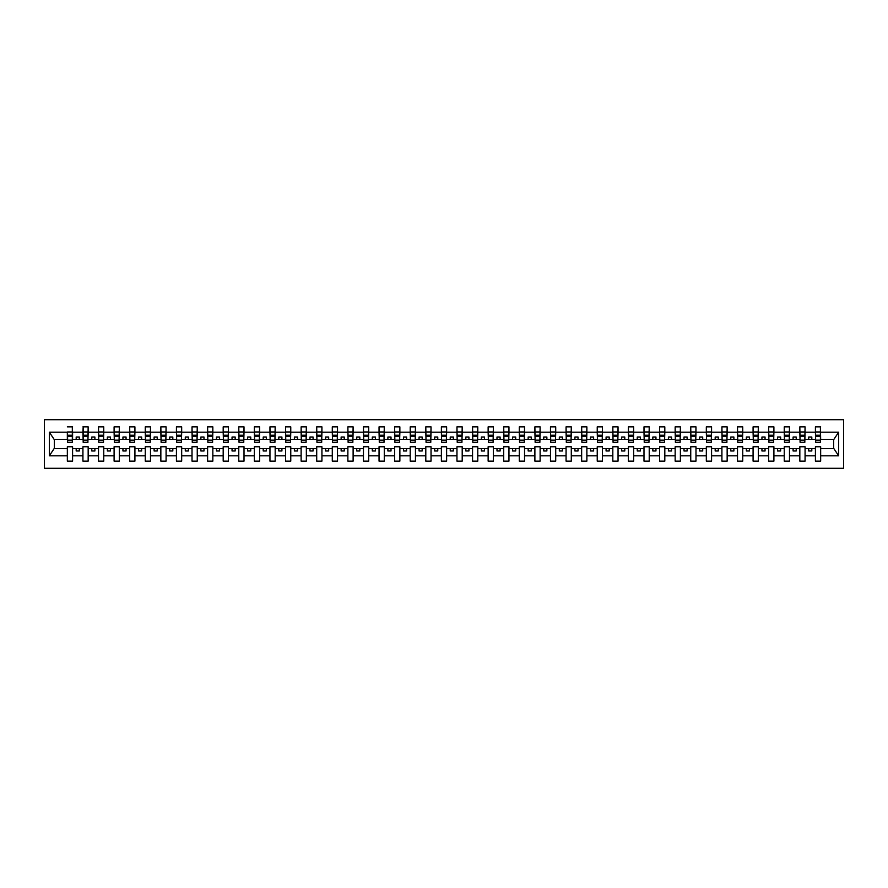 <?xml version="1.0" encoding="UTF-8"?>
<svg xmlns="http://www.w3.org/2000/svg" width="888" height="888" viewBox="0 0 888 888"><rect width="100%" height="100%" fill="white"/><g stroke="black" fill="none" stroke-linecap="round" stroke-linejoin="round"><path stroke-width="1.33" d="M44.4 468.309L843.6 468.309L843.6 419.691L44.4 419.691L44.4 468.309M820.412 441.258L820.656 439.382L833.876 439.382L838.661 432.19L838.661 455.81L820.656 455.81L820.656 446.742L815.417 446.742L815.417 448.618L805.072 448.618L805.072 446.742L799.833 446.742L799.833 448.618L789.488 448.618L789.488 446.742L784.248 446.742L784.248 448.618L773.903 448.618L773.903 446.742L768.664 446.742L768.664 448.618L758.319 448.618L758.319 446.742L753.08 446.742L753.08 448.618L742.734 448.618L742.734 446.742L737.495 446.742L737.495 448.618L727.15 448.618L727.15 446.742L721.911 446.742L721.911 448.618L711.566 448.618L711.566 446.742L706.326 446.742L706.326 448.618L695.981 448.618L695.981 446.742L690.742 446.742L690.742 448.618L680.397 448.618L680.397 446.742L675.158 446.742L675.158 448.618L664.812 448.618L664.812 446.742L659.573 446.742L659.573 448.618L649.228 448.618L649.228 446.742L643.989 446.742L643.989 448.618L633.644 448.618L633.644 446.742L628.404 446.742L628.404 448.618L618.048 448.618L618.048 446.742L612.82 446.742L612.82 448.618L602.464 448.618L602.464 446.742L597.236 446.742L597.236 448.618L586.879 448.618L586.879 446.742L581.651 446.742L581.651 448.618L571.295 448.618L571.295 446.742L566.067 446.742L566.067 448.618L555.71 448.618L555.71 446.742L550.482 446.742L550.482 448.618L540.126 448.618L540.126 446.742L534.887 446.742L534.887 448.618L524.542 448.618L524.542 446.742L519.302 446.742L519.302 448.618L508.957 448.618L508.957 446.742L503.718 446.742L503.718 448.618L493.373 448.618L493.373 446.742L488.134 446.742L488.134 448.618L477.788 448.618L477.788 446.742L472.549 446.742L472.549 448.618L462.204 448.618L462.204 446.742L456.965 446.742L456.965 448.618L446.62 448.618L446.62 446.742L441.38 446.742L441.38 448.618L431.035 448.618L431.035 446.742L425.796 446.742L425.796 448.618L415.451 448.618L415.451 446.742L410.212 446.742L410.212 448.618L399.866 448.618L399.866 446.742L394.627 446.742L394.627 448.618L384.282 448.618L384.282 446.742L379.043 446.742L379.043 448.618L368.698 448.618L368.698 446.742L363.458 446.742L363.458 448.618L353.113 448.618L353.113 446.742L347.874 446.742L347.874 448.618L337.518 448.618L337.518 446.742L332.29 446.742L332.29 448.618L321.933 448.618L321.933 446.742L316.705 446.742L316.705 448.618L306.349 448.618L306.349 446.742L301.121 446.742L301.121 448.618L290.764 448.618L290.764 446.742L285.536 446.742L285.536 448.618L275.18 448.618L275.18 446.742L269.952 446.742L269.952 448.618L259.596 448.618L259.596 446.742L254.357 446.742L254.357 448.618L244.011 448.618L244.011 446.742L238.772 446.742L238.772 448.618L228.427 448.618L228.427 446.742L223.188 446.742L223.188 448.618L212.843 448.618L212.843 446.742L207.603 446.742L207.603 448.618L197.258 448.618L197.258 446.742L192.019 446.742L192.019 448.618L181.674 448.618L181.674 446.742L176.435 446.742L176.435 448.618L166.089 448.618L166.089 446.742L160.85 446.742L160.85 448.618L150.505 448.618L150.505 446.742L145.266 446.742L145.266 448.618L134.921 448.618L134.921 446.742L129.681 446.742L129.681 448.618L119.336 448.618L119.336 446.742L114.097 446.742L114.097 448.618L103.752 448.618L103.752 446.742L98.513 446.742L98.513 448.618L88.167 448.618L88.167 446.742L82.928 446.742L82.928 448.618L72.583 448.618L72.583 446.742L67.344 446.742L67.344 448.618L54.124 448.618L49.34 455.81L49.34 432.19L54.124 439.382L67.344 439.382L67.344 432.19L49.34 432.19M820.656 455.81L820.656 461.138L815.417 461.138L815.417 448.618M815.417 455.81L805.072 455.81L805.072 461.138L799.833 461.138L799.833 448.618M805.072 455.81L805.072 448.618M799.833 455.81L789.488 455.81L789.488 461.138L784.248 461.138L784.248 448.618M789.488 455.81L789.488 448.618M784.248 455.81L773.903 455.81L773.903 461.138L768.664 461.138L768.664 448.618M773.903 455.81L773.903 448.618M768.664 455.81L758.319 455.81L758.319 461.138L753.08 461.138L753.08 448.618M758.319 455.81L758.319 448.618M753.08 455.81L742.734 455.81L742.734 461.138L737.495 461.138L737.495 448.618M742.734 455.81L742.734 448.618M737.495 455.81L727.15 455.81L727.15 461.138L721.911 461.138L721.911 448.618M727.15 455.81L727.15 448.618M721.911 455.81L711.566 455.81L711.566 461.138L706.326 461.138L706.326 448.618M711.566 455.81L711.566 448.618M706.326 455.81L695.981 455.81L695.981 461.138L690.742 461.138L690.742 448.618M695.981 455.81L695.981 448.618M690.742 455.81L680.397 455.81L680.397 461.138L675.158 461.138L675.158 448.618M680.397 455.81L680.397 448.618M675.158 455.81L664.812 455.81L664.812 461.138L659.573 461.138L659.573 448.618M664.812 455.81L664.812 448.618M659.573 455.81L649.228 455.81L649.228 461.138L643.989 461.138L643.989 448.618M649.228 455.81L649.228 448.618M643.989 455.81L633.644 455.81L633.644 461.138L628.404 461.138L628.404 448.618M633.644 455.81L633.644 448.618M628.404 455.81L618.048 455.81L618.048 461.138L612.82 461.138L612.82 448.618M618.048 455.81L618.048 448.618M612.82 455.81L602.464 455.81L602.464 461.138L597.236 461.138L597.236 448.618M602.464 455.81L602.464 448.618M597.236 455.81L586.879 455.81L586.879 461.138L581.651 461.138L581.651 448.618M586.879 455.81L586.879 448.618M581.651 455.81L571.295 455.81L571.295 461.138L566.067 461.138L566.067 448.618M571.295 455.81L571.295 448.618M566.067 455.81L555.71 455.81L555.71 461.138L550.482 461.138L550.482 448.618M555.71 455.81L555.71 448.618M550.482 455.81L540.126 455.81L540.126 461.138L534.887 461.138L534.887 448.618M540.126 455.81L540.126 448.618M534.887 455.81L524.542 455.81L524.542 461.138L519.302 461.138L519.302 448.618M524.542 455.81L524.542 448.618M519.302 455.81L508.957 455.81L508.957 461.138L503.718 461.138L503.718 448.618M508.957 455.81L508.957 448.618M503.718 455.81L493.373 455.81L493.373 461.138L488.134 461.138L488.134 448.618M493.373 455.81L493.373 448.618M488.134 455.81L477.788 455.81L477.788 461.138L472.549 461.138L472.549 448.618M477.788 455.81L477.788 448.618M472.549 455.81L462.204 455.81L462.204 461.138L456.965 461.138L456.965 448.618M462.204 455.81L462.204 448.618M456.965 455.81L446.62 455.81L446.62 461.138L441.38 461.138L441.38 448.618M446.62 455.81L446.62 448.618M441.38 455.81L431.035 455.81L431.035 461.138L425.796 461.138L425.796 448.618M431.035 455.81L431.035 448.618M425.796 455.81L415.451 455.81L415.451 461.138L410.212 461.138L410.212 448.618M415.451 455.81L415.451 448.618M410.212 455.81L399.866 455.81L399.866 461.138L394.627 461.138L394.627 448.618M399.866 455.81L399.866 448.618M394.627 455.81L384.282 455.81L384.282 461.138L379.043 461.138L379.043 448.618M384.282 455.81L384.282 448.618M379.043 455.81L368.698 455.81L368.698 461.138L363.458 461.138L363.458 448.618M368.698 455.81L368.698 448.618M363.458 455.81L353.113 455.81L353.113 461.138L347.874 461.138L347.874 448.618M353.113 455.81L353.113 448.618M347.874 455.81L337.518 455.81L337.518 461.138L332.29 461.138L332.29 448.618M337.518 455.81L337.518 448.618M332.29 455.81L321.933 455.81L321.933 461.138L316.705 461.138L316.705 448.618M321.933 455.81L321.933 448.618M316.705 455.81L306.349 455.81L306.349 461.138L301.121 461.138L301.121 448.618M306.349 455.81L306.349 448.618M301.121 455.81L290.764 455.81L290.764 461.138L285.536 461.138L285.536 448.618M290.764 455.81L290.764 448.618M285.536 455.81L275.18 455.81L275.18 461.138L269.952 461.138L269.952 448.618M275.18 455.81L275.18 448.618M269.952 455.81L259.596 455.81L259.596 461.138L254.357 461.138L254.357 448.618M259.596 455.81L259.596 448.618M254.357 455.81L244.011 455.81L244.011 461.138L238.772 461.138L238.772 448.618M244.011 455.81L244.011 448.618M238.772 455.81L228.427 455.81L228.427 461.138L223.188 461.138L223.188 448.618M228.427 455.81L228.427 448.618M223.188 455.81L212.843 455.81L212.843 461.138L207.603 461.138L207.603 448.618M212.843 455.81L212.843 448.618M207.603 455.81L197.258 455.81L197.258 461.138L192.019 461.138L192.019 448.618M197.258 455.81L197.258 448.618M192.019 455.81L181.674 455.81L181.674 461.138L176.435 461.138L176.435 448.618M181.674 455.81L181.674 448.618M176.435 455.81L166.089 455.81L166.089 461.138L160.85 461.138L160.85 448.618M166.089 455.81L166.089 448.618M160.85 455.81L150.505 455.81L150.505 461.138L145.266 461.138L145.266 448.618M150.505 455.81L150.505 448.618M145.266 455.81L134.921 455.81L134.921 461.138L129.681 461.138L129.681 448.618M134.921 455.81L134.921 448.618M129.681 455.81L119.336 455.81L119.336 461.138L114.097 461.138L114.097 448.618M119.336 455.81L119.336 448.618M114.097 455.81L103.752 455.81L103.752 461.138L98.513 461.138L98.513 448.618M103.752 455.81L103.752 448.618M98.513 455.81L88.167 455.81L88.167 461.138L82.928 461.138L82.928 448.618M88.167 455.81L88.167 448.618M815.672 440.159L820.412 440.159L820.412 442.313L815.672 442.313L815.417 426.862L815.417 432.19L805.072 432.19L804.828 441.258M815.672 441.258L815.417 432.19M800.088 440.159L804.828 440.159L804.828 442.313L800.088 442.313L799.833 426.862L799.833 432.19L789.488 432.19L789.243 441.258M800.088 441.258L799.833 432.19M784.504 440.159L789.243 440.159L789.243 442.313L784.504 442.313L784.248 426.862L784.248 432.19L773.903 432.19L773.659 441.258M784.504 441.258L784.248 432.19M768.919 440.159L773.659 440.159L773.659 442.313L768.919 442.313L768.664 426.862L768.664 432.19L758.319 432.19L758.075 441.258M768.919 441.258L768.664 432.19M753.335 440.159L758.075 440.159L758.075 442.313L753.335 442.313L753.08 426.862L753.08 432.19L742.734 432.19L742.479 441.258M753.335 441.258L753.08 432.19M737.75 440.159L742.479 440.159L742.479 442.313L737.75 442.313L737.495 426.862L737.495 432.19L727.15 432.19L726.895 441.258M737.75 441.258L737.495 432.19M722.166 440.159L726.895 440.159L726.895 442.313L722.166 442.313L721.911 426.862L721.911 432.19L711.566 432.19L711.31 441.258M722.166 441.258L721.911 432.19M706.582 440.159L711.31 440.159L711.31 442.313L706.582 442.313L706.326 426.862L706.326 432.19L695.981 432.19L695.726 441.258M706.582 441.258L706.326 432.19M690.986 440.159L695.726 440.159L695.726 442.313L690.986 442.313L690.742 426.862L690.742 432.19L680.397 432.19L680.141 441.258M690.986 441.258L690.742 432.19M675.402 440.159L680.141 440.159L680.141 442.313L675.402 442.313L675.158 426.862L675.158 432.19L664.812 432.19L664.557 441.258M675.402 441.258L675.158 432.19M659.817 440.159L664.557 440.159L664.557 442.313L659.817 442.313L659.573 426.862L659.573 432.19L649.228 432.19L648.973 441.258M659.817 441.258L659.573 432.19M644.233 440.159L648.973 440.159L648.973 442.313L644.233 442.313L643.989 426.862L643.989 432.19L633.644 432.19L633.388 441.258M644.233 441.258L643.989 432.19M628.649 440.159L633.388 440.159L633.388 442.313L628.649 442.313L628.404 426.862L628.404 432.19L618.048 432.19L617.804 441.258M628.649 441.258L628.404 432.19M613.064 440.159L617.804 440.159L617.804 442.313L613.064 442.313L612.82 426.862L612.82 432.19L602.464 432.19L602.219 441.258M613.064 441.258L612.82 432.19M597.48 440.159L602.219 440.159L602.219 442.313L597.48 442.313L597.236 426.862L597.236 432.19L586.879 432.19L586.635 441.258M597.48 441.258L597.236 432.19M581.895 440.159L586.635 440.159L586.635 442.313L581.895 442.313L581.651 426.862L581.651 432.19L571.295 432.19L571.051 441.258M581.895 441.258L581.651 432.19M566.311 440.159L571.051 440.159L571.051 442.313L566.311 442.313L566.067 426.862L566.067 432.19L555.71 432.19L555.466 441.258M566.311 441.258L566.067 432.19M550.726 440.159L555.466 440.159L555.466 442.313L550.726 442.313L550.482 426.862L550.482 432.19L540.126 432.19L539.882 441.258M550.726 441.258L550.482 432.19M535.142 440.159L539.882 440.159L539.882 442.313L535.142 442.313L534.887 426.862L534.887 432.19L524.542 432.19L524.297 441.258M535.142 441.258L534.887 432.19M519.558 440.159L524.297 440.159L524.297 442.313L519.558 442.313L519.302 426.862L519.302 432.19L508.957 432.19L508.713 441.258M519.558 441.258L519.302 432.19M503.973 440.159L508.713 440.159L508.713 442.313L503.973 442.313L503.718 426.862L503.718 432.19L493.373 432.19L493.129 441.258M503.973 441.258L503.718 432.19M488.389 440.159L493.129 440.159L493.129 442.313L488.389 442.313L488.134 426.862L488.134 432.19L477.788 432.19L477.544 441.258M488.389 441.258L488.134 432.19M472.805 440.159L477.544 440.159L477.544 442.313L472.805 442.313L472.549 426.862L472.549 432.19L462.204 432.19L461.949 441.258M472.805 441.258L472.549 432.19M457.22 440.159L461.949 440.159L461.949 442.313L457.22 442.313L456.965 426.862L456.965 432.19L446.62 432.19L446.364 441.258M457.22 441.258L456.965 432.19M441.636 440.159L446.364 440.159L446.364 442.313L441.636 442.313L441.38 426.862L441.38 432.19L431.035 432.19L430.78 441.258M441.636 441.258L441.38 432.19M426.051 440.159L430.78 440.159L430.78 442.313L426.051 442.313L425.796 426.862L425.796 432.19L415.451 432.19L415.196 441.258M426.051 441.258L425.796 432.19M410.456 440.159L415.196 440.159L415.196 442.313L410.456 442.313L410.212 426.862L410.212 432.19L399.866 432.19L399.611 441.258M410.456 441.258L410.212 432.19M394.871 440.159L399.611 440.159L399.611 442.313L394.871 442.313L394.627 426.862L394.627 432.19L384.282 432.19L384.027 441.258M394.871 441.258L394.627 432.19M379.287 440.159L384.027 440.159L384.027 442.313L379.287 442.313L379.043 426.862L379.043 432.19L368.698 432.19L368.442 441.258M379.287 441.258L379.043 432.19M363.703 440.159L368.442 440.159L368.442 442.313L363.703 442.313L363.458 426.862L363.458 432.19L353.113 432.19L352.858 441.258M363.703 441.258L363.458 432.19M348.118 440.159L352.858 440.159L352.858 442.313L348.118 442.313L347.874 426.862L347.874 432.19L337.518 432.19L337.274 441.258M348.118 441.258L347.874 432.19M332.534 440.159L337.274 440.159L337.274 442.313L332.534 442.313L332.29 426.862L332.29 432.19L321.933 432.19L321.689 441.258M332.534 441.258L332.29 432.19M316.949 440.159L321.689 440.159L321.689 442.313L316.949 442.313L316.705 426.862L316.705 432.19L306.349 432.19L306.105 441.258M316.949 441.258L316.705 432.19M301.365 440.159L306.105 440.159L306.105 442.313L301.365 442.313L301.121 426.862L301.121 432.19L290.764 432.19L290.52 441.258M301.365 441.258L301.121 432.19M285.781 440.159L290.52 440.159L290.52 442.313L285.781 442.313L285.536 426.862L285.536 432.19L275.18 432.19L274.936 441.258M285.781 441.258L285.536 432.19M270.196 440.159L274.936 440.159L274.936 442.313L270.196 442.313L269.952 426.862L269.952 432.19L259.596 432.19L259.352 441.258M270.196 441.258L269.952 432.19M254.612 440.159L259.352 440.159L259.352 442.313L254.612 442.313L254.357 426.862L254.357 432.19L244.011 432.19L243.767 441.258M254.612 441.258L254.357 432.19M239.027 440.159L243.767 440.159L243.767 442.313L239.027 442.313L238.772 426.862L238.772 432.19L228.427 432.19L228.183 441.258M239.027 441.258L238.772 432.19M223.443 440.159L228.183 440.159L228.183 442.313L223.443 442.313L223.188 426.862L223.188 432.19L212.843 432.19L212.598 441.258M223.443 441.258L223.188 432.19M207.859 440.159L212.598 440.159L212.598 442.313L207.859 442.313L207.603 426.862L207.603 432.19L197.258 432.19L197.014 441.258M207.859 441.258L207.603 432.19M192.274 440.159L197.014 440.159L197.014 442.313L192.274 442.313L192.019 426.862L192.019 432.19L181.674 432.19L181.418 441.258M192.274 441.258L192.019 432.19M176.69 440.159L181.418 440.159L181.418 442.313L176.69 442.313L176.435 426.862L176.435 432.19L166.089 432.19L165.834 441.258M176.69 441.258L176.435 432.19M161.105 440.159L165.834 440.159L165.834 442.313L161.105 442.313L160.85 426.862L160.85 432.19L150.505 432.19L150.25 441.258M161.105 441.258L160.85 432.19M145.521 440.159L150.25 440.159L150.25 442.313L145.521 442.313L145.266 426.862L145.266 432.19L134.921 432.19L134.665 441.258M145.521 441.258L145.266 432.19M129.925 440.159L134.665 440.159L134.665 442.313L129.925 442.313L129.681 426.862L129.681 432.19L119.336 432.19L119.081 441.258M129.925 441.258L129.681 432.19M114.341 440.159L119.081 440.159L119.081 442.313L114.341 442.313L114.097 426.862L114.097 432.19L103.752 432.19L103.496 441.258M114.341 441.258L114.097 432.19M98.757 440.159L103.496 440.159L103.496 442.313L98.757 442.313L98.513 426.862L98.513 432.19L88.167 432.19L87.912 441.258M98.757 441.258L98.513 432.19M83.172 440.159L87.912 440.159L87.912 442.313L83.172 442.313L83.172 426.862L82.928 432.19L72.583 432.19L72.328 426.862L72.328 442.313L67.588 442.313L67.588 436.463L72.328 436.463M83.172 441.258L82.928 432.19M82.928 455.81L72.583 455.81L72.583 461.138L67.344 461.138L67.344 448.618M72.583 455.81L72.583 448.618M67.588 436.463L67.344 432.19M67.344 439.382L67.588 441.258M820.656 439.382L820.412 426.862L820.412 440.159M799.833 426.862L805.072 426.862L805.072 432.19M784.248 426.862L789.488 426.862L789.488 432.19M768.664 426.862L773.903 426.862L773.903 432.19M753.08 426.862L758.319 426.862L758.319 432.19M737.495 426.862L742.734 426.862L742.734 432.19M721.911 426.862L727.15 426.862L727.15 432.19M706.326 426.862L711.566 426.862L711.566 432.19M690.742 426.862L695.981 426.862L695.981 432.19M675.158 426.862L680.397 426.862L680.397 432.19M659.573 426.862L664.812 426.862L664.812 432.19M643.989 426.862L649.228 426.862L649.228 432.19M628.404 426.862L633.644 426.862L633.644 432.19M612.82 426.862L618.048 426.862L618.048 432.19M597.236 426.862L602.464 426.862L602.464 432.19M581.651 426.862L586.879 426.862L586.879 432.19M566.067 426.862L571.295 426.862L571.295 432.19M550.482 426.862L555.71 426.862L555.71 432.19M534.887 426.862L540.126 426.862L540.126 432.19M519.302 426.862L524.542 426.862L524.542 432.19M503.718 426.862L508.957 426.862L508.957 432.19M488.134 426.862L493.373 426.862L493.373 432.19M472.549 426.862L477.788 426.862L477.788 432.19M456.965 426.862L462.204 426.862L462.204 432.19M441.38 426.862L446.62 426.862L446.62 432.19M425.796 426.862L431.035 426.862L431.035 432.19M410.212 426.862L415.451 426.862L415.451 432.19M394.627 426.862L399.866 426.862L399.866 432.19M379.043 426.862L384.282 426.862L384.282 432.19M363.458 426.862L368.698 426.862L368.698 432.19M347.874 426.862L353.113 426.862L353.113 432.19M332.29 426.862L337.518 426.862L337.518 432.19M316.705 426.862L321.933 426.862L321.933 432.19M301.121 426.862L306.349 426.862L306.349 432.19M285.536 426.862L290.764 426.862L290.764 432.19M269.952 426.862L275.18 426.862L275.18 432.19M254.357 426.862L259.596 426.862L259.596 432.19M238.772 426.862L244.011 426.862L244.011 432.19M223.188 426.862L228.427 426.862L228.427 432.19M207.603 426.862L212.843 426.862L212.843 432.19M192.019 426.862L197.258 426.862L197.258 432.19M176.435 426.862L181.674 426.862L181.674 432.19M160.85 426.862L166.089 426.862L166.089 432.19M145.266 426.862L150.505 426.862L150.505 432.19M129.681 426.862L134.921 426.862L134.921 432.19M114.097 426.862L119.336 426.862L119.336 432.19M98.513 426.862L103.752 426.862L103.752 432.19M82.928 426.862L88.167 426.862L88.167 432.19M838.661 432.19L820.656 432.19M67.344 455.81L49.34 455.81M67.344 426.862L72.583 426.862M815.417 426.862L820.656 426.862M815.417 439.382L811.81 439.382L811.81 437.018L808.691 437.018L808.691 439.382L811.81 439.382M808.691 439.382L805.072 439.382M808.691 448.618L808.691 450.982L811.81 450.982L811.81 448.618M799.833 439.382L796.225 439.382L796.225 437.018L793.106 437.018L793.106 439.382L796.225 439.382M793.106 439.382L789.488 439.382M793.106 448.618L793.106 450.982L796.225 450.982L796.225 448.618M784.248 439.382L780.641 439.382L780.641 437.018L777.522 437.018L777.522 439.382L780.641 439.382M777.522 439.382L773.903 439.382M777.522 448.618L777.522 450.982L780.641 450.982L780.641 448.618M768.664 439.382L765.056 439.382L765.056 437.018L761.937 437.018L761.937 439.382L765.056 439.382M761.937 439.382L758.319 439.382M761.937 448.618L761.937 450.982L765.056 450.982L765.056 448.618M753.08 439.382L749.472 439.382L749.472 437.018L746.353 437.018L746.353 439.382L749.472 439.382M746.353 439.382L742.734 439.382M746.353 448.618L746.353 450.982L749.472 450.982L749.472 448.618M737.495 439.382L733.877 439.382L733.877 437.018L730.769 437.018L730.769 439.382L733.877 439.382M730.769 439.382L727.15 439.382M730.769 448.618L730.769 450.982L733.877 450.982L733.877 448.618M721.911 439.382L718.292 439.382L718.292 437.018L715.184 437.018L715.184 439.382L718.292 439.382M715.184 439.382L711.566 439.382M715.184 448.618L715.184 450.982L718.292 450.982L718.292 448.618M706.326 439.382L702.708 439.382L702.708 437.018L699.6 437.018L699.6 439.382L702.708 439.382M699.6 439.382L695.981 439.382M699.6 448.618L699.6 450.982L702.708 450.982L702.708 448.618M690.742 439.382L687.123 439.382L687.123 437.018L684.004 437.018L684.004 439.382L687.123 439.382M684.004 439.382L680.397 439.382M684.004 448.618L684.004 450.982L687.123 450.982L687.123 448.618M675.158 439.382L671.539 439.382L671.539 437.018L668.42 437.018L668.42 439.382L671.539 439.382M668.42 439.382L664.812 439.382M668.42 448.618L668.42 450.982L671.539 450.982L671.539 448.618M659.573 439.382L655.955 439.382L655.955 437.018L652.835 437.018L652.835 439.382L655.955 439.382M652.835 439.382L649.228 439.382M652.835 448.618L652.835 450.982L655.955 450.982L655.955 448.618M643.989 439.382L640.37 439.382L640.37 437.018L637.251 437.018L637.251 439.382L640.37 439.382M637.251 439.382L633.644 439.382M637.251 448.618L637.251 450.982L640.37 450.982L640.37 448.618M628.404 439.382L624.786 439.382L624.786 437.018L621.667 437.018L621.667 439.382L624.786 439.382M621.667 439.382L618.048 439.382M621.667 448.618L621.667 450.982L624.786 450.982L624.786 448.618M612.82 439.382L609.201 439.382L609.201 437.018L606.082 437.018L606.082 439.382L609.201 439.382M606.082 439.382L602.464 439.382M606.082 448.618L606.082 450.982L609.201 450.982L609.201 448.618M597.236 439.382L593.617 439.382L593.617 437.018L590.498 437.018L590.498 439.382L593.617 439.382M590.498 439.382L586.879 439.382M590.498 448.618L590.498 450.982L593.617 450.982L593.617 448.618M581.651 439.382L578.033 439.382L578.033 437.018L574.913 437.018L574.913 439.382L578.033 439.382M574.913 439.382L571.295 439.382M574.913 448.618L574.913 450.982L578.033 450.982L578.033 448.618M566.067 439.382L562.448 439.382L562.448 437.018L559.329 437.018L559.329 439.382L562.448 439.382M559.329 439.382L555.71 439.382M559.329 448.618L559.329 450.982L562.448 450.982L562.448 448.618M550.482 439.382L546.864 439.382L546.864 437.018L543.745 437.018L543.745 439.382L546.864 439.382M543.745 439.382L540.126 439.382M543.745 448.618L543.745 450.982L546.864 450.982L546.864 448.618M534.887 439.382L531.279 439.382L531.279 437.018L528.16 437.018L528.16 439.382L531.279 439.382M528.16 439.382L524.542 439.382M528.16 448.618L528.16 450.982L531.279 450.982L531.279 448.618M519.302 439.382L515.695 439.382L515.695 437.018L512.576 437.018L512.576 439.382L515.695 439.382M512.576 439.382L508.957 439.382M512.576 448.618L512.576 450.982L515.695 450.982L515.695 448.618M503.718 439.382L500.111 439.382L500.111 437.018L496.991 437.018L496.991 439.382L500.111 439.382M496.991 439.382L493.373 439.382M496.991 448.618L496.991 450.982L500.111 450.982L500.111 448.618M488.134 439.382L484.526 439.382L484.526 437.018L481.407 437.018L481.407 439.382L484.526 439.382M481.407 439.382L477.788 439.382M481.407 448.618L481.407 450.982L484.526 450.982L484.526 448.618M472.549 439.382L468.931 439.382L468.931 437.018L465.823 437.018L465.823 439.382L468.931 439.382M465.823 439.382L462.204 439.382M465.823 448.618L465.823 450.982L468.931 450.982L468.931 448.618M456.965 439.382L453.346 439.382L453.346 437.018L450.238 437.018L450.238 439.382L453.346 439.382M450.238 439.382L446.62 439.382M450.238 448.618L450.238 450.982L453.346 450.982L453.346 448.618M441.38 439.382L437.762 439.382L437.762 437.018L434.654 437.018L434.654 439.382L437.762 439.382M434.654 439.382L431.035 439.382M434.654 448.618L434.654 450.982L437.762 450.982L437.762 448.618M425.796 439.382L422.177 439.382L422.177 437.018L419.069 437.018L419.069 439.382L422.177 439.382M419.069 439.382L415.451 439.382M419.069 448.618L419.069 450.982L422.177 450.982L422.177 448.618M410.212 439.382L406.593 439.382L406.593 437.018L403.474 437.018L403.474 439.382L406.593 439.382M403.474 439.382L399.866 439.382M403.474 448.618L403.474 450.982L406.593 450.982L406.593 448.618M394.627 439.382L391.009 439.382L391.009 437.018L387.889 437.018L387.889 439.382L391.009 439.382M387.889 439.382L384.282 439.382M387.889 448.618L387.889 450.982L391.009 450.982L391.009 448.618M379.043 439.382L375.424 439.382L375.424 437.018L372.305 437.018L372.305 439.382L375.424 439.382M372.305 439.382L368.698 439.382M372.305 448.618L372.305 450.982L375.424 450.982L375.424 448.618M363.458 439.382L359.84 439.382L359.84 437.018L356.721 437.018L356.721 439.382L359.84 439.382M356.721 439.382L353.113 439.382M356.721 448.618L356.721 450.982L359.84 450.982L359.84 448.618M347.874 439.382L344.255 439.382L344.255 437.018L341.136 437.018L341.136 439.382L344.255 439.382M341.136 439.382L337.518 439.382M341.136 448.618L341.136 450.982L344.255 450.982L344.255 448.618M332.29 439.382L328.671 439.382L328.671 437.018L325.552 437.018L325.552 439.382L328.671 439.382M325.552 439.382L321.933 439.382M325.552 448.618L325.552 450.982L328.671 450.982L328.671 448.618M316.705 439.382L313.087 439.382L313.087 437.018L309.968 437.018L309.968 439.382L313.087 439.382M309.968 439.382L306.349 439.382M309.968 448.618L309.968 450.982L313.087 450.982L313.087 448.618M301.121 439.382L297.502 439.382L297.502 437.018L294.383 437.018L294.383 439.382L297.502 439.382M294.383 439.382L290.764 439.382M294.383 448.618L294.383 450.982L297.502 450.982L297.502 448.618M285.536 439.382L281.918 439.382L281.918 437.018L278.799 437.018L278.799 439.382L281.918 439.382M278.799 439.382L275.18 439.382M278.799 448.618L278.799 450.982L281.918 450.982L281.918 448.618M269.952 439.382L266.333 439.382L266.333 437.018L263.214 437.018L263.214 439.382L266.333 439.382M263.214 439.382L259.596 439.382M263.214 448.618L263.214 450.982L266.333 450.982L266.333 448.618M254.357 439.382L250.749 439.382L250.749 437.018L247.63 437.018L247.63 439.382L250.749 439.382M247.63 439.382L244.011 439.382M247.63 448.618L247.63 450.982L250.749 450.982L250.749 448.618M238.772 439.382L235.165 439.382L235.165 437.018L232.046 437.018L232.046 439.382L235.165 439.382M232.046 439.382L228.427 439.382M232.046 448.618L232.046 450.982L235.165 450.982L235.165 448.618M223.188 439.382L219.58 439.382L219.58 437.018L216.461 437.018L216.461 439.382L219.58 439.382M216.461 439.382L212.843 439.382M216.461 448.618L216.461 450.982L219.58 450.982L219.58 448.618M207.603 439.382L203.996 439.382L203.996 437.018L200.877 437.018L200.877 439.382L203.996 439.382M200.877 439.382L197.258 439.382M200.877 448.618L200.877 450.982L203.996 450.982L203.996 448.618M192.019 439.382L188.4 439.382L188.4 437.018L185.292 437.018L185.292 439.382L188.4 439.382M185.292 439.382L181.674 439.382M185.292 448.618L185.292 450.982L188.4 450.982L188.4 448.618M176.435 439.382L172.816 439.382L172.816 437.018L169.708 437.018L169.708 439.382L172.816 439.382M169.708 439.382L166.089 439.382M169.708 448.618L169.708 450.982L172.816 450.982L172.816 448.618M160.85 439.382L157.232 439.382L157.232 437.018L154.124 437.018L154.124 439.382L157.232 439.382M154.124 439.382L150.505 439.382M154.124 448.618L154.124 450.982L157.232 450.982L157.232 448.618M145.266 439.382L141.647 439.382L141.647 437.018L138.528 437.018L138.528 439.382L141.647 439.382M138.528 439.382L134.921 439.382M138.528 448.618L138.528 450.982L141.647 450.982L141.647 448.618M129.681 439.382L126.063 439.382L126.063 437.018L122.944 437.018L122.944 439.382L126.063 439.382M122.944 439.382L119.336 439.382M122.944 448.618L122.944 450.982L126.063 450.982L126.063 448.618M114.097 439.382L110.478 439.382L110.478 437.018L107.359 437.018L107.359 439.382L110.478 439.382M107.359 439.382L103.752 439.382M107.359 448.618L107.359 450.982L110.478 450.982L110.478 448.618M98.513 439.382L94.894 439.382L94.894 437.018L91.775 437.018L91.775 439.382L94.894 439.382M91.775 439.382L88.167 439.382M91.775 448.618L91.775 450.982L94.894 450.982L94.894 448.618M82.928 439.382L79.31 439.382L79.31 437.018L76.19 437.018L76.19 439.382L79.31 439.382M76.19 439.382L72.583 439.382L72.583 432.19M76.19 448.618L76.19 450.982L79.31 450.982L79.31 448.618M72.583 439.382L72.328 441.258M838.661 455.81L833.876 448.618L820.656 448.618M54.379 439.382L54.379 448.618M833.621 448.618L833.621 439.382M67.588 435.242L72.328 435.242M88.167 426.862L87.912 440.159M83.172 436.463L87.912 436.463M83.172 435.242L87.912 435.242M103.752 426.862L103.496 440.159M98.757 436.463L103.496 436.463M98.757 435.242L103.496 435.242M119.336 426.862L119.081 440.159M114.341 436.463L119.081 436.463M114.341 435.242L119.081 435.242M134.921 426.862L134.665 440.159M129.925 436.463L134.665 436.463M129.925 435.242L134.665 435.242M150.505 426.862L150.25 440.159M145.521 436.463L150.25 436.463M145.521 435.242L150.25 435.242M166.089 426.862L165.834 440.159M161.105 436.463L165.834 436.463M161.105 435.242L165.834 435.242M181.674 426.862L181.418 440.159M176.69 436.463L181.418 436.463M176.69 435.242L181.418 435.242M197.258 426.862L197.014 440.159M192.274 436.463L197.014 436.463M192.274 435.242L197.014 435.242M212.843 426.862L212.598 440.159M207.859 436.463L212.598 436.463M207.859 435.242L212.598 435.242M228.427 426.862L228.183 440.159M223.443 436.463L228.183 436.463M223.443 435.242L228.183 435.242M244.011 426.862L243.767 440.159M239.027 436.463L243.767 436.463M239.027 435.242L243.767 435.242M259.596 426.862L259.352 440.159M254.612 436.463L259.352 436.463M254.612 435.242L259.352 435.242M275.18 426.862L274.936 440.159M270.196 436.463L274.936 436.463M270.196 435.242L274.936 435.242M290.764 426.862L290.52 440.159M285.781 436.463L290.52 436.463M285.781 435.242L290.52 435.242M306.349 426.862L306.105 440.159M301.365 436.463L306.105 436.463M301.365 435.242L306.105 435.242M321.933 426.862L321.689 440.159M316.949 436.463L321.689 436.463M316.949 435.242L321.689 435.242M337.518 426.862L337.274 440.159M332.534 436.463L337.274 436.463M332.534 435.242L337.274 435.242M353.113 426.862L352.858 440.159M348.118 436.463L352.858 436.463M348.118 435.242L352.858 435.242M368.698 426.862L368.442 440.159M363.703 436.463L368.442 436.463M363.703 435.242L368.442 435.242M384.282 426.862L384.027 440.159M379.287 436.463L384.027 436.463M379.287 435.242L384.027 435.242M399.866 426.862L399.611 440.159M394.871 436.463L399.611 436.463M394.871 435.242L399.611 435.242M415.451 426.862L415.196 440.159M410.456 436.463L415.196 436.463M410.456 435.242L415.196 435.242M431.035 426.862L430.78 440.159M426.051 436.463L430.78 436.463M426.051 435.242L430.78 435.242M446.62 426.862L446.364 440.159M441.636 436.463L446.364 436.463M441.636 435.242L446.364 435.242M462.204 426.862L461.949 440.159M457.22 436.463L461.949 436.463M457.22 435.242L461.949 435.242M477.788 426.862L477.544 440.159M472.805 436.463L477.544 436.463M472.805 435.242L477.544 435.242M493.373 426.862L493.129 440.159M488.389 436.463L493.129 436.463M488.389 435.242L493.129 435.242M508.957 426.862L508.713 440.159M503.973 436.463L508.713 436.463M503.973 435.242L508.713 435.242M524.542 426.862L524.297 440.159M519.558 436.463L524.297 436.463M519.558 435.242L524.297 435.242M540.126 426.862L539.882 440.159M535.142 436.463L539.882 436.463M535.142 435.242L539.882 435.242M555.71 426.862L555.466 440.159M550.726 436.463L555.466 436.463M550.726 435.242L555.466 435.242M571.295 426.862L571.051 440.159M566.311 436.463L571.051 436.463M566.311 435.242L571.051 435.242M586.879 426.862L586.635 440.159M581.895 436.463L586.635 436.463M581.895 435.242L586.635 435.242M602.464 426.862L602.219 440.159M597.48 436.463L602.219 436.463M597.48 435.242L602.219 435.242M618.048 426.862L617.804 440.159M613.064 436.463L617.804 436.463M613.064 435.242L617.804 435.242M633.644 426.862L633.388 440.159M628.649 436.463L633.388 436.463M628.649 435.242L633.388 435.242M649.228 426.862L648.973 440.159M644.233 436.463L648.973 436.463M644.233 435.242L648.973 435.242M664.812 426.862L664.557 440.159M659.817 436.463L664.557 436.463M659.817 435.242L664.557 435.242M680.397 426.862L680.141 440.159M675.402 436.463L680.141 436.463M675.402 435.242L680.141 435.242M695.981 426.862L695.726 440.159M690.986 436.463L695.726 436.463M690.986 435.242L695.726 435.242M711.566 426.862L711.31 440.159M706.582 436.463L711.31 436.463M706.582 435.242L711.31 435.242M727.15 426.862L726.895 440.159M722.166 436.463L726.895 436.463M722.166 435.242L726.895 435.242M742.734 426.862L742.479 440.159M737.75 436.463L742.479 436.463M737.75 435.242L742.479 435.242M758.319 426.862L758.075 440.159M753.335 436.463L758.075 436.463M753.335 435.242L758.075 435.242M773.903 426.862L773.659 440.159M768.919 436.463L773.659 436.463M768.919 435.242L773.659 435.242M789.488 426.862L789.243 440.159M784.504 436.463L789.243 436.463M784.504 435.242L789.243 435.242M805.072 426.862L804.828 440.159M800.088 436.463L804.828 436.463M800.088 435.242L804.828 435.242M815.672 436.463L820.412 436.463M815.672 435.242L820.412 435.242M67.588 440.159L72.328 440.159M67.588 431.968L72.328 431.968M83.172 431.968L87.912 431.968M98.757 431.968L103.496 431.968M114.341 431.968L119.081 431.968M129.925 431.968L134.665 431.968M145.521 431.968L150.25 431.968M161.105 431.968L165.834 431.968M176.69 431.968L181.418 431.968M192.274 431.968L197.014 431.968M207.859 431.968L212.598 431.968M223.443 431.968L228.183 431.968M239.027 431.968L243.767 431.968M254.612 431.968L259.352 431.968M270.196 431.968L274.936 431.968M285.781 431.968L290.52 431.968M301.365 431.968L306.105 431.968M316.949 431.968L321.689 431.968M332.534 431.968L337.274 431.968M348.118 431.968L352.858 431.968M363.703 431.968L368.442 431.968M379.287 431.968L384.027 431.968M394.871 431.968L399.611 431.968M410.456 431.968L415.196 431.968M426.051 431.968L430.78 431.968M441.636 431.968L446.364 431.968M457.22 431.968L461.949 431.968M472.805 431.968L477.544 431.968M488.389 431.968L493.129 431.968M503.973 431.968L508.713 431.968M519.558 431.968L524.297 431.968M535.142 431.968L539.882 431.968M550.726 431.968L555.466 431.968M566.311 431.968L571.051 431.968M581.895 431.968L586.635 431.968M597.48 431.968L602.219 431.968M613.064 431.968L617.804 431.968M628.649 431.968L633.388 431.968M644.233 431.968L648.973 431.968M659.817 431.968L664.557 431.968M675.402 431.968L680.141 431.968M690.986 431.968L695.726 431.968M706.582 431.968L711.31 431.968M722.166 431.968L726.895 431.968M737.75 431.968L742.479 431.968M753.335 431.968L758.075 431.968M768.919 431.968L773.659 431.968M784.504 431.968L789.243 431.968M800.088 431.968L804.828 431.968M815.672 431.968L820.412 431.968"/></g></svg>
